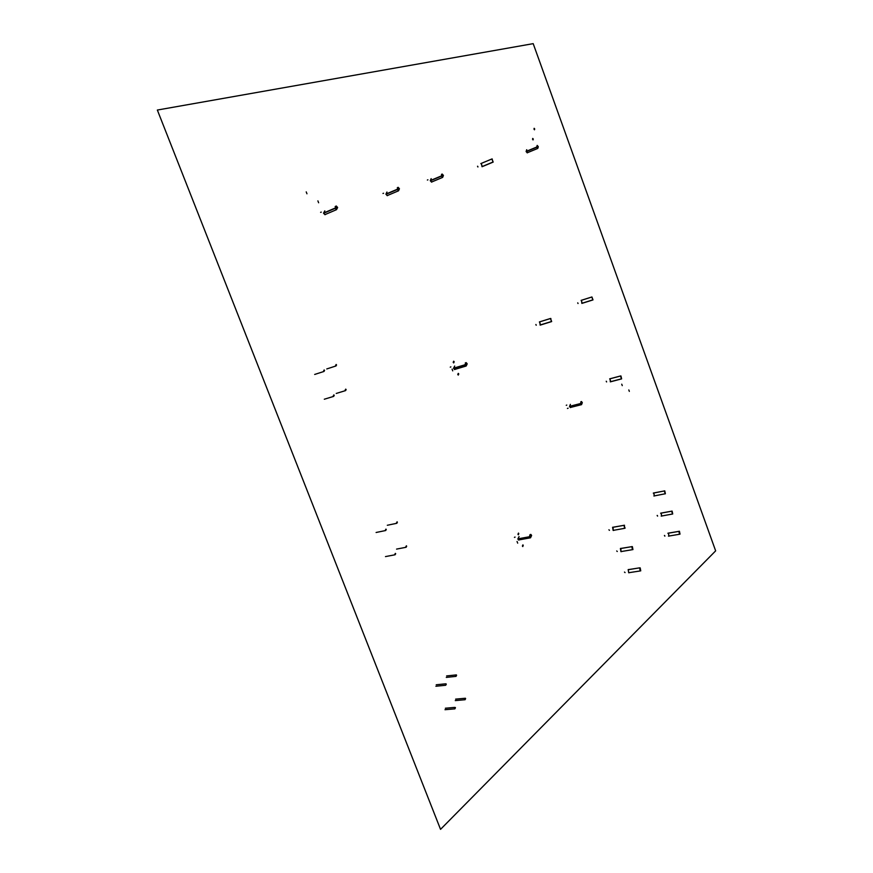 <?xml version="1.0" encoding="UTF-8"?>
<svg xmlns="http://www.w3.org/2000/svg" width="873" height="873" viewBox="0 0 873 873"><rect width="100%" height="100%" fill="white"/><g stroke="black" fill="none" stroke-linecap="round" stroke-linejoin="round"><path stroke-width="1.31" d="M536.655 147.057L526.124 151.433L536.699 147.057L537.179 145.398L538.237 146.588L537.201 145.475L536.699 147.057M538.194 146.599L526.179 151.586M536.819 147.362L538.303 146.762L537.779 148.421L536.72 147.242L526.19 151.607L536.72 147.242M538.259 146.773L537.757 148.355L536.764 147.221M533.283 139.069L533.032 139.942L532.726 138.425L533.283 139.069M532.541 139.276L532.748 138.534L533.217 139.08L533.01 139.822L532.541 139.276M534.702 128.942L534.462 129.804L534.145 128.298L534.702 128.942M533.97 129.139L534.167 128.407L534.44 129.695L533.97 129.139M527.87 152.524L527.259 152.873L526.103 151.531L526.768 149.73M527.75 152.568L526.157 151.52L526.648 149.774M492.001 158.93L493.169 162.094L492.001 158.93L480.805 163.6M493.136 162.018L491.903 158.951L493.07 162.127L482.256 166.634M493.169 162.094L482.06 166.721M477.618 166.219L477.968 166.918L477.586 166.252M482.649 166.481L482.016 166.71L481.394 163.349M482.311 166.612L481.143 163.458M477.891 166.972L477.531 166.274M551.66 321.559L550.525 318.47L551.66 321.559L550.427 318.525L539.394 321.951M550.525 318.47L539.547 321.875M551.496 321.624L540.442 325.04M551.561 321.602L550.427 318.525M535.902 324.494L536.164 325.225L535.902 324.494M536.24 325.192L535.88 324.505M540.813 324.898L540.125 325.105L539.82 321.788M540.616 324.963L539.438 321.919M592.996 299.897L591.927 296.962L592.898 299.93M591.927 296.962L581.2 300.345M592.854 299.963L582.116 303.324M592.832 299.886L591.839 297.006L581.112 300.399M592.887 299.876L591.839 297.006M577.751 302.833L578.013 303.531L577.751 302.833M578.068 303.498L577.73 302.844M582.433 303.204L581.855 303.4L581.494 300.257M582.258 303.269L581.243 300.334M621.62 378.849L620.932 375.947L621.521 378.882L620.485 376.012L609.649 378.893M620.572 375.957L609.736 378.838M621.369 378.947L610.522 381.807M621.532 378.904L620.485 376.012M622.263 385.637L621.74 384.185L622.263 385.637M621.783 384.295L622.231 385.528L621.783 384.295M629.335 391.388L628.811 389.947L629.335 391.388M628.855 390.056L629.302 391.279L628.855 390.056M606.288 381.239L606.539 381.927L606.288 381.239M610.925 381.676L610.325 381.861L610.096 378.74M610.773 381.708L609.889 378.795M606.637 381.872L606.233 381.261M580.763 403.675L581.56 404.559L582.302 402.671L581.56 404.636L580.763 403.675L569.6 406.523M582.302 402.671L580.643 403.097L582.269 402.693M580.807 403.642L569.6 406.512M580.698 403.49L581.44 401.602L582.236 402.497L581.44 401.525L580.698 403.49L569.534 406.349M582.204 402.518L580.621 402.933M567.417 408.466L568.116 408.182M566.795 405.072L566.25 405.312L566.795 405.072M571.16 407.287L570.407 407.582L569.523 406.469L570.407 404.363M571.04 407.32L569.567 406.436L570.385 404.439M620.474 548.495L631.866 546.651L620.387 548.571M631.866 546.651L632.423 549.663M631.79 546.727L632.838 549.597M631.845 546.585L632.947 549.597L632.325 549.619M632.379 546.629L632.925 549.521M671.675 511.131L672.712 513.99L672.112 511.098L660.686 513.16M671.697 511.196L660.61 513.226M672.123 511.174L672.275 514.044M671.621 511.262L672.614 513.979M621.565 551.594L620.943 551.671L620.408 548.462L621.019 548.386M617.287 551.507L616.72 550.972M621.532 551.529L620.954 551.594L620.91 548.419M661.123 513.051L661.701 516.096M657.14 515.474L657.631 516.03M661.679 516.03L661.036 513.095M657.26 515.43L657.5 516.096L657.26 515.43M612.671 527.292L624.031 525.317L612.584 527.368M624.031 525.317L624.621 528.329M624.009 525.24L625.09 528.187M664.342 490.888L665.379 493.758L664.768 490.866L653.375 493.038M664.266 490.953L665.302 493.823L664.266 490.953L653.299 493.103M613.763 530.402L613.152 530.468L612.606 527.259L613.206 527.194M609.474 530.326L608.918 529.791M613.73 530.337L613.162 530.391L613.075 527.216M653.812 492.939L654.39 495.984M654.368 495.919L653.702 492.972M629.302 572.644L628.713 572.721L628.211 569.654L639.647 567.843L628.167 569.698M639.669 567.919L640.193 570.92M639.593 567.996L640.64 570.855M639.647 567.843L640.749 570.844L640.095 570.877M640.193 567.886L640.717 570.778M678.987 531.297L680.012 534.145L679.434 531.264L667.965 533.196M679.008 531.362L667.889 533.272M679.434 531.33L679.914 534.145M678.932 531.439L679.489 534.178M629.335 572.71L628.713 572.786L628.178 569.589L628.8 569.512M625.068 572.601L624.49 572.077M668.412 533.087L668.98 536.131M664.418 535.498L664.92 536.044M668.958 536.055L668.347 533.13M664.539 535.455L664.779 536.12L664.539 535.455M335.188 208.309L336.487 209.596L337.622 207.578L336.487 209.684L335.188 208.309L323.654 213.263M337.556 207.588L335.363 208.538M337.535 207.348L336.225 205.984L335.101 208.09L323.567 213.045L335.156 208.08L336.236 206.072L337.535 207.348L335.254 208.331L337.48 207.381M321.264 212.117L320.62 212.335M326.229 214.071L324.963 214.725L323.534 213.176L324.843 210.895M336.487 209.684L324.952 214.616L323.61 213.154L324.701 210.95M317.903 200.877L318.623 202.776L317.903 200.877M318.569 202.634L317.958 201.019L318.569 202.634M306.227 191.885L306.958 193.795L306.227 191.885M306.903 193.653L306.281 192.027L306.903 193.653M399.376 188.633L398.143 187.389L397.226 189.277L398.132 187.313L399.376 188.633L386.019 194.286M397.226 189.277L385.931 194.079L397.28 189.266M399.332 188.644L397.357 189.485L398.535 190.729L399.398 188.852L397.455 189.681M399.398 188.852L398.546 190.805L397.302 189.485M388.289 195.148L387.263 195.694L385.91 194.199L386.979 192.06M388.158 195.203L387.252 195.585L385.975 194.177L386.848 192.115M383.574 193.249L382.985 193.457M441.389 175.91L430.302 180.58L441.432 175.899L442.153 174.033L443.342 175.32L442.175 174.12L441.432 175.899M443.342 175.32L430.378 180.776L441.465 176.106L442.644 177.394L431.568 182.042L430.334 180.678L431.087 178.714M441.585 176.27L443.419 175.517L442.644 177.394M443.375 175.528L442.633 177.306L441.465 176.106M441.509 176.084L430.378 180.776M427.923 179.827L427.366 180.034M432.451 181.671L431.578 182.141L430.28 180.7L431.207 178.659M432.321 181.726L431.568 182.042M465.222 364.936L466.16 365.951L467.186 363.91L466.16 366.027L465.222 364.936L453.633 368.384M465.265 364.903L453.622 368.373M465.145 364.728L466.16 362.688L467.11 363.703L466.149 362.611L465.145 364.728L453.556 368.188M467.055 363.735L465.091 364.325M453.185 362.317L453.687 361.193L454.189 361.804L453.687 362.917L453.185 362.317M454.124 361.837L453.687 362.797L453.687 361.324L454.124 361.837M452.738 370.861L452.083 369.137L452.738 370.861M452.138 369.268L452.683 370.73L452.138 369.268M450.883 366.889L450.261 367.151L450.883 366.889M455.641 369.159L454.582 369.574L453.534 368.319L454.702 366.038M455.51 369.192L454.582 369.475L453.589 368.286L454.68 366.125M457.768 374.484L458.27 373.36L458.772 373.95L458.26 375.084L457.768 374.484M458.696 373.993L458.26 374.954L458.27 373.48L458.696 373.993M529.813 536.884L530.555 537.703L531.613 535.498L530.544 537.79L529.813 536.884L517.94 539.067M531.613 535.498L529.638 535.869M531.57 535.531L529.638 535.891M529.856 536.84L517.929 539.045M529.736 536.688L530.795 534.483L531.537 535.302L530.806 534.396L529.736 536.688L517.864 538.87M531.493 535.345L529.638 535.684M517.951 534.276L518.486 533.065L518.344 534.778L517.951 534.276M518.802 533.632L518.355 534.647L518.802 533.632M517.689 543.159L517.056 541.489L517.689 543.159M517.1 541.609L517.634 543.028L517.1 541.609M515.026 537.048L514.437 537.375L515.026 537.048M519.686 539.787L518.66 540.071L517.853 539.012L519.075 536.579M519.555 539.809L517.907 538.979L519.042 536.655M514.448 537.375L515.07 537.157M522.392 546.072L522.927 544.861L522.785 546.574L522.392 546.072M523.243 545.418L522.796 546.454L523.243 545.418M464.829 699.36L465.407 698.236L464.829 699.36M465.625 698.64L465.102 699.633L465.625 698.64M455.466 707.73L454.855 708.865L455.466 707.73M454.647 708.461L455.193 707.457L454.647 708.461M455.782 675.997L456.372 674.884L455.782 675.997M456.59 675.298L456.077 676.28L456.59 675.298M446.31 684.137L445.699 685.261L446.31 684.137M445.492 684.847L446.027 683.865L445.492 684.847M405.803 546.836L406.392 545.789L405.803 546.836M406.676 546.247L406.152 547.175L406.676 546.247M395.698 553.711L395.087 554.77L395.698 553.711M394.814 554.311L395.349 553.373L394.814 554.311M396.517 522.84L397.106 521.792L396.517 522.84M397.39 522.272L396.877 523.189L397.39 522.272M386.292 529.464L385.68 530.522L386.292 529.464M385.397 530.053L385.931 529.125L385.397 530.053M345.151 390.1L345.577 390.602L346.144 389.62L345.719 389.118L345.151 390.1M346.09 389.653L345.719 389.205L345.217 390.067L345.588 390.515L346.09 389.653M334.25 395.382L333.661 396.386L333.246 395.873L333.835 394.88L334.25 395.382M333.3 395.851L333.824 394.967L333.672 396.298L333.3 395.851M335.614 365.427L336.05 365.94L336.17 364.456L335.614 365.427M336.552 365.001L336.16 364.543L336.061 365.852L336.552 365.001M324.581 370.458L323.992 371.451L324.134 369.945L324.581 370.458M323.621 370.905L324.134 370.032L324.516 370.49L324.003 371.352L323.621 370.905M533.196 43.65L715.653 550.863L440.538 829.35L157.347 110.042L533.196 43.65M537.779 148.421L527.237 152.786M492.809 162.116L481.994 166.623M492.274 159.006L491.685 159.257M550.918 318.547L550.306 318.743M551.169 321.602L540.125 325.007M592.581 299.941L581.844 303.313M621.161 378.915L610.314 381.774M581.56 404.636L570.396 407.484M581.44 401.602L580.829 401.755M632.325 549.695L620.954 551.594M672.188 514.088L661.188 516.096M624.501 528.361L613.162 530.391M624.533 525.284L623.944 525.393M664.866 493.845L653.888 495.984M640.116 570.964L628.713 572.721M679.489 534.254L668.467 536.131M336.236 206.072L335.156 206.541M398.143 187.389L397.291 187.76M398.546 190.805L387.252 195.585M442.175 174.12L441.454 174.414M466.16 366.027L454.582 369.475M466.16 362.688L465.276 362.961M530.544 537.79L518.671 539.972M530.795 534.483L529.966 534.636M465.091 699.72L455.28 700.604M445.001 709.705L454.855 708.865M445.361 708.221L454.735 707.403M464.96 698.28L455.608 699.131M456.055 676.368L446.289 677.404M435.889 686.254L445.699 685.261M436.227 684.77L445.568 683.821M455.913 674.938L446.605 675.931M406.141 547.262L396.56 549.106M385.473 556.592L395.087 554.77M396.866 523.276L387.317 525.262M376.099 532.486L385.68 530.522M345.577 390.602L336.247 393.45M324.298 399.223L333.661 396.386M336.05 365.94L326.764 368.952M314.673 374.452L323.992 371.451"/></g></svg>
